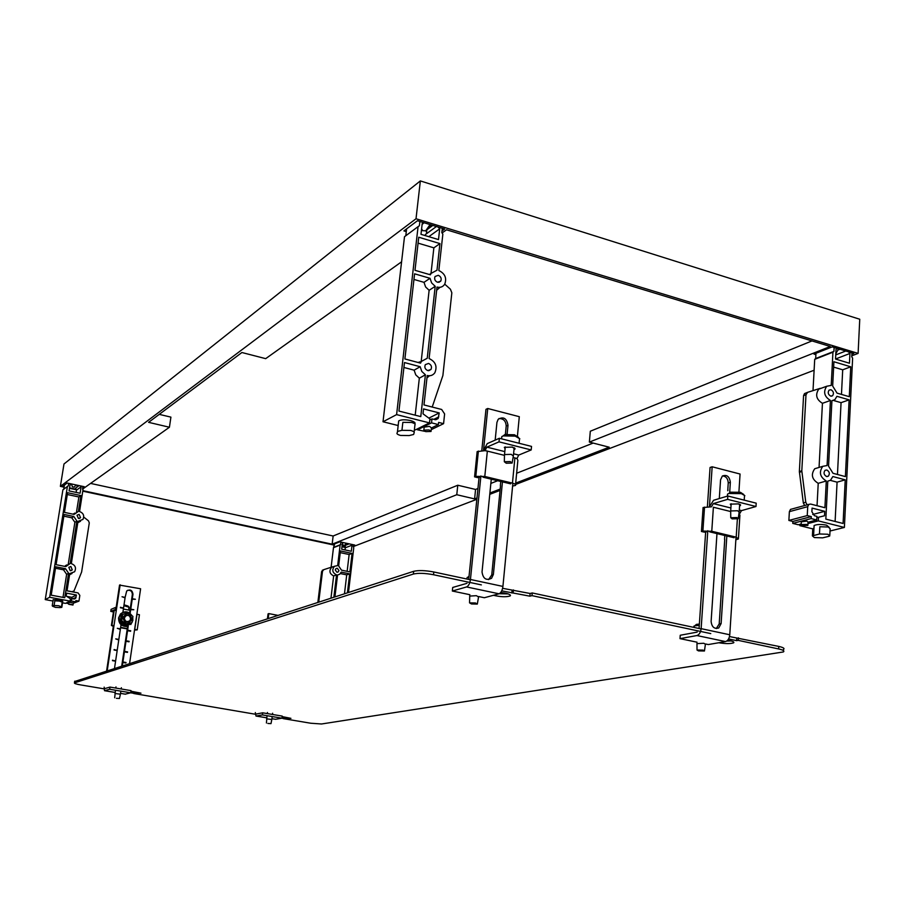 <?xml version="1.0" encoding="UTF-8"?>
<svg xmlns="http://www.w3.org/2000/svg" width="905" height="905" viewBox="0 0 905 905"><rect width="100%" height="100%" fill="white"/><g stroke="black" fill="none" stroke-linecap="round" stroke-linejoin="round"><path stroke-width="1.36" d="M64.153 486.72L62.649 486.392L67.162 483.021L84.278 486.72L82.536 487.965M75.432 489.141L69.561 487.874M334.488 544.742L333.176 544.459L339.816 541.835L354.771 545.059L353.369 545.591M344.353 546.858L342.022 546.36M406.277 231.601L403.902 230.888L417.465 220.741L444.683 229.022L442.013 230.922M815.891 354.658L813.991 354.093L832.204 346.875L853.845 353.459L851.888 354.217M811.977 340.925L590.309 431.233L589.37 442.093L609.201 447.206L515.692 483.112M159.257 414.366L170.909 417.126L169.427 427.239L148.59 422.341L241.907 352.52L265.685 358.652L401.582 261.805M476.98 497.988L474.605 498.904L456.776 494.718L457.772 485.227L475.566 489.447L477.942 488.508M474.605 498.904L475.566 489.447M500.001 489.141L489.899 493.021M490.849 483.417L497.682 480.725M516.642 473.247L593.16 443.077M442.07 232.958L446.516 229.791L830.27 346.491L589.37 442.093M60.375 486.358L416.017 218.761L420.35 180.921L63.984 463.994L60.375 486.358L64.074 487.162M69.493 488.315L75.681 489.639M82.774 491.166L334.431 545.161M341.977 546.778L344.579 547.333M416.017 218.761L858.11 353.391L851.809 355.812M814.115 370.236L515.556 484.48M499.877 490.476L489.763 494.345M476.845 499.289L353.255 546.586M456.776 494.718L332.146 544.177L82.853 490.668M82.513 489.164L169.427 427.239M332.146 544.177L333.142 535.998L457.772 485.227M90.591 483.417L333.142 535.998M420.35 180.921L859.75 319.239L858.11 353.391M78.452 518.52L77.004 515.216L79.108 514.368L80.545 517.683L78.452 518.52M70.217 570.693L68.814 567.299L70.873 566.496L72.264 569.901L70.217 570.693M52.603 606.248L55.397 607.368L59.945 607.606L61.812 607.357L61.483 606.848L58.667 605.739L54.096 605.49L52.23 605.75L52.581 606.237M53.18 599.8L59.221 599.8L62.784 601.225L61.845 607.165M54.096 605.49L54.832 600.83L59.413 601.067L62.219 602.187L61.506 606.689M69.018 602.289L73.316 602.922L73 604.936M71.404 604.393L68.701 604.302L72.988 605.026L71.404 604.393M66.744 565.105L65.635 565.489M72.015 573.51L69.583 574.709M68.667 483.349L68.26 485.928L67.411 486.483L49.662 597.277L70.081 601.101L70.443 598.782L66.212 596.022L66.665 593.16L76.439 595.015L75.647 598.318L71.744 598.691L71.371 601.022L75.647 601.825L75.85 600.558L78.939 601.135L79.832 595.433L78.068 592.922L67.038 590.829L69.753 573.589L74.617 571.734C76.439 567.921 75.353 565.206 71.337 563.6L78 521.359L82.955 519.413C84.561 515.703 83.43 513.078 79.561 511.529L82.989 489.831L82.785 486.392M64.674 566.36L66.993 564.844M76.88 520.997L70.16 563.51L65.839 566.587L56.076 564.686L64.119 514.459L73.78 516.472L76.88 520.997L74.877 522.309L71.789 517.807L73.78 516.472M68.622 573.227L66.642 574.336L63.531 569.811L65.499 568.691L68.622 573.227L64.753 597.707L51.2 595.162L55.737 566.79L65.499 568.691M66.642 574.336L62.988 597.379M55.51 568.25L63.531 569.811M74.696 513.339L73.554 513.802M80.534 521.235L77.796 522.717M78.396 511.427L74.12 514.402L64.447 512.388L67.603 492.716L80.907 495.555L78.396 511.427M73.113 514.187L74.945 513.033M67.309 494.503L78.893 496.969L76.529 511.845M78.893 496.969L80.907 495.555M71.416 483.937L70.104 484.458L69.074 490.895L80.093 493.248L81.111 486.822L80.047 485.804M83.758 517.094L88.475 520.827L89.29 522.886L81.62 572.017L73.995 590.976L71.981 591.723L67.038 590.784M63.848 516.155L71.789 517.807M74.877 522.309L68.282 563.973M70.081 601.101L65.499 603.375L62.536 602.821M66.778 596.384L71.812 597.334L71.586 598.771M76.439 595.015L71.812 597.334M71.744 598.691L70.341 599.393M66.88 602.696L66.778 603.296L68.803 603.669M71.371 601.022L66.778 603.296M75.647 601.825L73.305 602.968M73.271 603.216L78.939 601.135M77.264 485.204L76.959 487.139M76.303 487.614L75.579 488.146L76.484 490.148L76.122 492.411M81.111 486.822L76.484 490.148M64.413 485.08L63.746 489.198M67.411 486.483L62.898 489.831L45.25 599.596L52.988 601.044M49.662 597.277L45.25 599.596M437.534 282.27C434.932 281.003 434.095 279.079 435.045 276.5L438.303 275.301C440.916 276.579 441.731 278.514 440.78 281.093L437.534 282.27M427.782 370.586C425.067 369.297 424.253 367.317 425.339 364.625L428.563 363.437C431.289 364.749 432.092 366.74 430.995 369.421L427.782 370.586M397.34 432.647L397.148 432.794C396.413 433.733 397.544 434.615 400.564 435.441L409.151 435.565L413.619 434.479L414.015 433.11C414.773 432.171 413.642 431.278 410.61 430.441L401.944 430.327L397.499 431.425L397.34 432.647M397.94 425.836L398.053 424.852M398.551 422.194L398.698 420.927C401.051 419.558 404.976 419.434 410.485 420.565C414.23 421.617 415.689 422.737 414.852 423.947M401.944 430.327L402.849 422.341L411.515 422.443C414.535 423.291 415.667 424.185 414.897 425.146L414.128 432.115M424.173 427.103L429.536 426.368L431.425 427.884L431.097 430.904M429.151 429.966L423.834 430.124L425.735 431.628L431.04 431.47L429.151 429.966M429.411 375.767L426.968 377.939M419.875 221.476L419.377 225.786L418.076 226.646L396.605 414.614L429.479 422.895L429.92 418.913L423.008 413.811L423.54 408.924L439.219 412.918L438.167 418.54L435.034 419.649L431.979 418.879L431.538 422.861L438.382 424.581L438.62 422.409L443.574 423.664L444.615 413.924L441.651 409.467L423.981 404.942L427.228 375.518C430.429 376.22 432.952 375.304 434.83 372.781C437.488 366.401 435.577 361.649 429.106 358.538L437.002 287.066C440.294 287.858 442.862 286.93 444.672 284.283C446.991 278.163 445.034 273.582 438.835 270.527L442.85 234.146L441.832 232.596L442.307 228.298M418.019 362.464L420.723 361.774M435.203 286.319L427.239 358.267L421.402 361.378L420.554 363.143L404.886 358.957L414.592 273.819L430.022 278.299L431.651 282.948L435.203 286.319L429.128 290.301L425.599 286.953L423.993 282.337L430.022 278.299M425.407 374.794L419.332 378.177L415.746 374.851L414.117 370.168L420.158 366.717L421.798 371.446L425.407 374.794L420.78 416.594L398.947 411.074L404.478 362.554L420.158 366.717M419.332 378.177L415.203 415.191M403.913 367.464L414.117 370.168M419.332 362.566L419.4 361.955M440.022 287.315L436.651 290.256M436.991 270.21L431.063 273.401L430.418 274.803L414.988 270.312L418.755 237.234L439.932 243.581L436.991 270.21M418.087 243.14L433.868 247.846L431.018 273.434M433.868 247.846L439.932 243.581M424.253 222.811L422.216 223.524L420.983 234.316L438.506 239.587L439.706 228.841L437.963 226.974M444.751 284.17L450.419 289.227L451.844 292.79L442.884 375.552L432.205 407.046M413.947 279.441L423.993 282.337M429.128 290.301L421.187 361.502M429.479 422.895L415.452 429.852L414.411 429.592M439.219 412.918L428.846 418.121M431.979 418.879L429.796 419.965M417.612 428.789L417.488 429.807L424.66 431.289M431.538 422.861L417.488 429.807M438.382 424.581L431.414 427.986M443.574 423.664L431.233 429.671M421.492 229.87L422.228 230.096M431.73 225.085L428.133 227.721M426.855 229.553L426.425 233.784M425.418 234.519L436.448 226.522M439.706 228.841L428.812 236.669M406.594 228.875L405.802 235.741M418.076 226.646L404.501 236.703L383.019 421.764L397.974 425.497M396.605 414.614L383.019 421.764M337.339 568.283L338.945 570.535L338.199 571.915L336.864 572.198L335.269 569.946L336.004 568.566L337.339 568.283M340.404 573.566L346.717 574.867L344.477 593.748M333.866 597.187L336.547 574.89L333.651 575.908L330.97 598.126M334.94 596.836L337.565 574.969L339.692 574.223L341.23 572.096L349.658 573.849L346.717 574.867M341.457 570.139L338.651 565.93L340.45 550.941L352.079 553.419L349.884 571.903L341.457 570.139M333.651 575.908C329.533 573.793 328.843 570.942 331.581 567.333L333.685 566.564M331.106 567.277L333.481 547.683L340.122 545.082L337.667 565.591L334.465 566.281C331.716 569.901 332.406 572.763 336.547 574.89M333.481 547.683L334.59 543.905M345.043 549.923L345.291 547.797L352.022 545.206L351.072 544.256M345.269 545.376L345.291 547.797M345.597 545.251L345.744 544.029M318.73 602.097L322.508 571.213L323.707 569.686L332.712 566.756M340.246 552.627L349.138 554.516L347.147 571.327M323.583 569.72L321.626 571.53L317.859 602.379M352.079 553.419L349.138 554.516M349.658 573.849L347.418 592.798M340.122 545.082L341.14 542.118M334.194 547.152L340.846 544.539M343.538 542.638L342.418 543.136L341.683 549.211L351.31 551.258L352.022 545.206M353.47 544.776L353.731 548.011L348.482 592.447M830.994 389.75C833.584 391.367 834.093 393.37 832.555 395.757L830.666 396.107C828.086 394.49 827.566 392.499 829.093 390.112L830.994 389.75M826.853 470C829.546 471.686 830.021 473.745 828.301 476.188L826.525 476.505C823.833 474.831 823.346 472.772 825.055 470.317L826.853 470M828.89 536.326L829.772 535.93L827.871 534.244L819.466 533.984L812.396 535.896L814.33 537.57L822.645 537.841L828.89 536.326M819.466 533.984L819.851 526.755L828.245 527.015L830.145 528.712L829.817 535.059M814.059 526.642L814.115 525.522C816.989 524.267 821.152 524.142 826.593 525.16L829.093 527.264M801.298 521.8L806.921 521.122L808.041 522.117L807.894 524.9M802.271 525.567L807.86 525.398L806.751 524.414L801.151 524.572L802.271 525.567M812.735 529.583L813.629 528.328L813.256 535.522M813.007 390.621L814.704 359.33L832.928 352.203L831.22 385.394L826.695 386.254C823.064 391.933 824.319 396.673 830.439 400.474L827.091 465.543L822.792 466.313C818.754 472.139 819.919 477.026 826.288 480.985L818.222 483.315C811.875 479.39 810.722 474.525 814.749 468.733L817.882 467.795M845.225 479.831L843.087 523.475L825.835 519.108L827.781 481.166L830.507 480.25L832.849 476.539L845.225 479.831L837.08 482.161L835.111 521.461M849.128 399.852L845.383 476.596L833.007 473.292L828.55 466.154L831.921 400.7L834.896 399.659L836.91 396.3L849.128 399.852L841.062 402.657L837.464 474.48M833.426 400.463L841.062 402.657M830.439 400.474L822.441 403.302L819.059 467.433M807.961 523.554L818.312 520.884L818.505 517.253L824.5 515.771L824.726 511.325L812.079 508.101L811.887 511.732L814.443 515.726L816.91 516.348L816.717 519.979L811.174 518.576L811.276 516.597L807.249 515.579L807.724 506.653L808.844 504.368L810.642 504.062L824.908 507.716L826.288 480.985M818.222 483.315L817.045 505.703M830.326 480.374L837.08 482.161M837.068 393.132L832.668 386.028L833.912 361.751L850.745 366.797L849.286 396.684L837.068 393.132M822.441 403.302C816.333 399.524 815.1 394.818 818.708 389.173L821.661 388.087M814.704 359.33L815.677 358.527L815.959 353.312M812.769 528.882L799.828 525.658L799.896 524.346M801.185 524.006L798.255 524.764L792.757 523.395L792.871 521.45L788.877 520.443L789.375 511.653L807.724 506.653M791.864 509.017L790.495 509.402L789.375 511.653M807.124 504.843L805.778 502.252L801.807 470.804L805.993 394.738L807.588 392.34L820.281 388.313M833.641 367.102L842.702 369.806L841.469 394.41M807.43 392.408L804.5 393.607L803.572 395.621L799.364 471.539L803.323 502.931L804.669 505.51M850.745 366.797L842.702 369.806M816.842 517.683L818.505 517.253M799.828 525.658L801.389 525.251M812.724 514.504L824.726 511.325M808.029 522.23L816.717 519.979M792.757 523.395L811.174 518.576M792.871 521.45L811.276 516.597M788.877 520.443L807.249 515.579M832.928 352.203L833.912 351.378L834.116 347.463M815.677 358.527L833.912 351.378M837.6 348.527L836.028 349.24L835.53 359.036L849.456 363.233L849.942 353.459L848.505 351.841M835.53 359.014L849.942 353.459M837.951 350.054L839.998 349.251M851.956 352.893L851.763 356.785L852.623 358.154L844.388 527.457L818.312 520.884M830.021 531.009L844.388 527.457M343.153 545.217L344.635 545.387L343.153 545.217M425.497 230.752L422.635 230.685L425.497 230.752M425.565 231.024L429.524 225.334M835.801 353.753L838.573 348.821M72.932 486.822L74.165 487.252L72.932 486.822M267.439 618.726L268.072 613.85L268.819 613.601L277.846 615.355M281.964 718.197L282.224 716.104L262.71 712.812L262.439 714.916L281.964 718.197L275.561 719.294L271.93 718.717M256.466 713.977L262.71 712.812M268.819 613.601L268.197 618.477M262.439 714.916L255.991 716.047L255.323 712.563M266.658 718.853L271.828 719.486L271.002 723.559M267.869 723.457L270.991 723.627L267.869 723.457M122.899 612.3L123.487 608.33L120.399 607.753L123.566 607.809L125.06 597.854L122.051 596.734L125.003 597.843M132.243 599.223L135.388 599.28L132.243 599.223L130.761 609.156L133.838 609.744L130.682 609.687L130.128 613.443M122.051 596.78L125.082 597.357M132.254 598.725L135.388 599.28M125.139 597.323L126.689 590.988C130.23 589.019 132.322 590.105 132.978 594.257L132.311 598.691M121.734 665.967L127.616 626.373M129.596 613.058L132.345 594.54C132.209 591.327 130.591 589.924 127.503 590.332M125.886 663.014L122.842 662.483L122.356 665.775M122.842 662.483L126.021 662.494M127.458 652.392L124.415 651.86L122.922 661.951M124.415 651.86L127.594 651.872M129.03 641.815L125.987 641.272L124.494 651.329M125.987 641.272L129.166 641.294M130.591 631.26L127.56 630.706L126.067 640.74M127.56 630.706L130.727 630.74M128.227 626.192L127.639 630.185M120.478 607.266L123.431 608.318M130.693 609.189L133.77 609.766M114.516 668.309L115.58 661.204L112.469 660.661L115.659 660.673L117.175 650.571L114.064 650.016L117.254 650.039L118.759 639.959L115.738 638.873L118.838 639.428L120.342 629.382L117.322 628.296L120.286 629.382M117.311 628.33L120.365 628.885M127.571 630.208L130.659 630.774M115.727 638.907L118.702 639.948M126.01 640.763L129.098 641.317M114.132 649.519L117.118 650.559M124.438 651.351L127.526 651.894M112.537 660.164L115.523 661.193M122.854 661.962L125.965 662.505M120.422 628.862L121.044 624.722M106.609 670.876L113.442 625.502M115.105 610.185L114.811 609.653L110.783 611.418L111.089 609.337L115.331 607.538L115.727 610.298L119.539 585.094L140.614 588.77L129.596 663.422M125.275 694.146L130.716 692.789L131.033 690.628L109.991 687.087L109.663 689.259L133.816 693.321M104.991 688.535L109.991 687.087M120.15 584.8L113.928 626.079M113.996 625.615L107.22 670.673M109.663 689.259L104.505 690.696L104.166 687.133M114.992 693.479L120.41 694.203L119.46 698.411M116.383 698.309L119.449 698.479L116.383 698.309M130.558 619.043C130.026 615.513 128.239 614.552 125.195 616.181L124.37 617.9C124.879 621.418 126.655 622.38 129.698 620.796L130.558 619.043M134.573 629.688L136.802 614.586M135.162 629.484L137.209 629.869L134.506 630.118M137.39 614.359L139.438 614.744L137.209 629.869M127.243 628.93L120.591 627.708M113.317 626.362L111.417 625.468L114.019 625.604M116.304 610.411L113.679 610.445M114.245 610.027L111.948 625.231M120.648 627.357L127.288 628.579M110.783 611.418L113.453 611.916M123.895 605.671L129.019 607.244L128.578 610.027M124.019 604.812L128.114 606.067L128.861 607.04M122.831 617.629C125.003 624.235 128.069 624.801 132.017 619.337C129.856 612.742 126.802 612.165 122.831 617.629M121.7 620.615L122.616 614.518L128.239 612.436L132.933 616.441L132.028 622.527L126.417 624.62L121.7 620.615L120.342 621.181L125.048 625.174L132.028 622.527M132.062 622.357L132.684 618.466M131.327 615.004L128.612 612.742M128.058 612.504C123.385 611.407 120.399 613.194 119.064 617.855C121.066 626.633 125.365 628.194 131.96 622.561M122.616 614.518L121.247 615.095L120.342 621.181M128.657 621.475C125.931 621.961 124.483 620.773 124.336 617.911L126.202 615.491M125.048 625.174L126.417 624.62M727.982 489.99L727.733 490.759M726.839 535.986L721.115 623.568L718.74 627.968C714.328 629.235 711.783 627.052 711.115 621.407L716.975 533.599M719.305 498.553L720.561 479.808L722.348 476.053C726.817 474.356 729.475 476.449 730.346 482.32L729.668 492.75M724.735 539.504L719.204 623.941L716.262 628.556M724.532 539.448L724.792 535.489M727.79 489.933L728.242 482.976C728.016 478.756 726.138 476.381 722.597 475.872M738.91 491.981L740.064 474.028L712.156 466.788L709.43 506.698M707.8 530.726L701.137 628.658C700.651 632.459 699.248 634.756 696.929 635.548L680.006 638.636L680.243 635.253L697.167 632.12M705.606 643.987L708.31 644.552L725.527 641.577C727.88 640.808 729.294 638.534 729.769 634.767L736.025 537.118M697.054 642.199L680.006 638.636M699.067 628.5L705.674 531.767M707.393 506.687L710.074 467.466L712.156 466.788M696.974 643.613L703.807 643.263L705.425 644.258M703.038 650.118L704.441 651L698.468 650.887L697.02 650.028L703.038 650.118M693.864 627.029L694.791 625.785L699.282 625.4M695.979 625.581L696.42 624.382L699.373 624.077M731.059 505.42L730.29 504.153L738.604 503.893L740.448 505.51L739.577 505.906M707.744 531.597L704.271 532.151L701.432 531.473L702.891 531.065L711.771 531.269L736.195 537.163L738.401 538.961L735.856 539.753M711.206 506.857L703.083 507.524L701.432 531.473M738.457 538.102L739.917 515.171L738.933 513.588M734.068 537.728L709.678 531.846M709.463 506.698L713.57 500.284L727.824 495.997L727.609 499.356L713.344 503.61L711.477 506.766M739.611 513.757L741.489 510.624L755.992 506.506L756.195 503.157L727.824 495.997M755.992 506.506L727.609 499.356M730.674 511.619L730.697 510.952L737.632 510.748L739.181 512.083M736.874 517.558L738.208 518.735L732.145 518.882L730.754 517.739L736.874 517.558M727.45 495.431L727.541 494.096L728.785 493.497L741.376 493.632L744.86 495.669M729.011 493.304L730.335 492.184L740.403 492.286L743.718 494.469M505.646 433.45L505.375 434.434M502.456 481.879L493.383 574.426L491.585 578.272C486.223 580.829 483.044 578.725 482.037 571.971L491.279 479.175M495.171 440.135L496.935 422.409L498.169 419.32C503.452 416.3 506.732 418.28 507.999 425.248L507.128 434.162M500.522 485.691L491.754 574.901L488.61 579.619M500.352 485.646L500.759 481.471M505.476 433.405L506.2 426.063C505.884 420.995 503.474 418.495 498.972 418.551M517.434 435.972L519.3 416.685L487.738 408.494L483.485 450.532L487.241 443.62L499.356 438.28L499.006 441.844L486.89 447.138L484.944 450.667L487.343 451.109L485.182 450.566M480.917 475.906L470.442 579.483C469.842 583.51 468.552 585.999 466.584 586.949L452.342 591.033L452.715 587.458L466.957 583.329M478.666 596.542L484.367 597.73L499.017 593.793C501.042 592.866 502.343 590.411 502.92 586.417L512.875 483.247M469.853 594.698L452.342 591.033M468.722 579.415L479.096 477.116M481.799 450.498L485.974 409.332L487.738 408.494M469.729 596.078L476.381 595.682L478.587 596.972M475.397 602.956L477.32 604.088L471.528 603.974L469.548 602.866L475.397 602.956M467.037 578.431L467.138 577.435L468.982 576.892M468.994 576.734L469.073 575.931M469.74 595.603L469.548 602.866M505.092 448.801L504.334 447.342L512.388 447.093L514.922 449.174L513.983 449.615M480.815 476.912L477.783 477.648L474.571 476.867L475.804 476.369L484.797 476.471L512.456 483.146C515.205 483.881 516.212 484.65 515.465 485.453L512.603 486.03M484.944 450.667L477.15 451.595L474.571 476.867M515.556 484.526L517.875 460.351L517.015 458.473L514.888 457.941L516.778 458.575M510.635 483.847L483.01 477.184M517.015 458.473L518.746 455.079L531.19 449.943L531.529 446.414L499.356 438.28M531.19 449.943L499.006 441.844M504.481 455.283L504.526 454.559L511.246 454.355L513.361 456.075M510.273 461.561L512.117 463.077L506.234 463.224L504.334 461.742L510.273 461.561M501.664 438.031L501.811 436.595L503.146 435.905L515.228 436.131L519.832 438.812M503.418 435.69L504.82 434.592L514.47 434.773L518.599 437.409M500.748 592.47C506.721 593.194 509.968 594.189 510.499 595.467L510.092 595.988C506.133 597.176 500.578 596.949 493.429 595.298M727.643 640.276C732.1 640.966 734.159 641.758 733.819 642.629L733.491 642.878C730.278 643.862 725.369 643.817 718.762 642.754M130.942 691.216L140.965 693.162L130.795 692.246M282.156 716.613L290.935 718.344L282.021 717.733M726.738 641.068L731.116 640.932M499.198 593.737L508.191 593.918M133.782 693.524L255.244 714.215M281.93 718.197L283.107 718.4M283.084 718.593L310.709 723.231L321.524 723.989L783.3 651.962C784.816 651 783.266 649.994 778.639 648.942L778.786 646.419L729.498 636.554M470.408 579.777L433.812 571.983C425.271 570.388 418.551 570.161 413.664 571.315L74.629 681.533M481.358 584.89L433.518 574.732C424.977 573.137 418.257 572.91 413.37 574.053L74.425 682.89C74.108 683.445 76.246 684.135 80.828 684.949L104.018 688.841M501.721 590.863L529.878 596.18L530.126 593.499L502.603 588.307M513.18 592.639L513.44 589.947M511.811 593.001L512.06 590.32M783.379 650.548L783.447 649.462C784.952 648.489 783.402 647.471 778.786 646.419M728.582 638.941L736.625 640.65L738.231 640.367L738.401 637.821M738.231 640.367L778.639 648.942M736.625 640.65L736.783 638.104M701.115 628.941L532.231 592.956L530.126 593.499M529.878 596.18L531.982 595.637L532.231 592.956M531.982 595.637L710.764 633.602M76.077 597.334L72.909 598.918M438.789 416.888L433.846 419.343M431.877 225.13L427.963 227.992M432.839 225.413L426.877 229.768M321.626 571.53L322.508 571.213M803.323 502.931L805.778 502.252M799.387 472.274L801.83 471.539M799.364 471.539L801.807 470.804M803.572 395.621L805.993 394.738M256.194 716.059L266.783 717.823L256.07 716.059M271.93 718.694L275.561 719.294M132.345 594.54L132.978 594.257M104.663 690.696L115.15 692.449M120.535 693.354L125.535 694.192M136.949 614.54L134.721 629.654M113.815 610.208L111.519 625.4M721.115 623.568L719.204 623.941M730.346 482.32L728.242 482.976M729.769 634.767L701.137 628.658M725.527 641.577L696.929 635.548M704.531 507.094L702.891 531.065M730.584 511.517L713.389 507.241L711.771 531.269M737.36 519.051L736.195 537.163M741.489 510.624L739.306 510.081M730.889 507.988L713.344 503.61M493.383 574.426L491.754 574.901M507.999 425.248L506.2 426.063M502.92 586.417L470.442 579.483M499.017 593.793L466.584 586.949M478.383 451.052L475.804 476.369M504.481 455.362L487.343 451.109L484.797 476.471M513.078 457.5L514.888 457.941L512.456 483.146M518.746 455.079L513.576 453.79M504.809 451.606L486.89 447.138M74.629 682.789L74.889 681.16M433.518 574.732L433.812 571.983M413.37 574.053L413.664 571.315M52.23 605.75L53.214 599.608M68.701 604.302L69.029 602.198M70.805 570.727L72.264 569.901M79.267 518.52L80.545 517.683M64.889 566.406L66.404 565.535M73.486 514.266L74.549 513.542M74.097 599.087L75.647 598.318M75.579 488.146L79.086 485.6M70.024 484.956L70.714 484.447M397.499 431.425L398.698 420.927M423.834 430.124L424.23 426.527M428.71 370.699L430.995 369.421M438.812 282.371L440.78 281.093M419.038 362.735L421.402 361.378M429.411 274.509L431.063 273.401M435.735 419.75L438.167 418.54M422.115 224.35L423.167 223.58M338.199 571.915L337.316 572.231M334.465 566.281L331.581 567.333M323.221 569.935L322.338 570.252M349.194 543.848L344.748 545.579M832.555 395.757L831.31 396.198M828.301 476.188L826.989 476.584M801.151 524.572L801.332 521.291M812.396 535.896L812.781 528.712M813.606 535.013L814.115 525.522M822.792 466.313L814.749 468.733M826.695 386.254L818.708 389.173M806.921 392.713L804.5 393.607M808.844 504.368L790.495 509.402M845.79 351.016L835.745 354.907M343.097 545.149L342.362 543.6M346.264 543.215L344.681 545.33M421.617 228.773L422.635 230.685M74.21 487.207L76.065 484.944M71.382 483.994L72.502 486.947M267.461 712.507L267.326 713.592M267.054 715.685L266.432 722.993M272.62 713.231L272.473 714.452M272.201 716.556L271.839 719.407M125.365 694.192L120.535 693.377M115.139 692.472L104.561 690.707M115.976 686.906L115.795 688.06M115.478 690.232L114.686 697.778M121.372 687.721L121.191 688.976M120.863 691.137L120.422 694.124M111.417 625.468L113.702 610.275M130.003 610.298L123.385 609.054M116.134 607.685L115.331 607.538M127.005 626.498C121.417 626.486 118.6 623.613 118.566 617.877L120.467 613.963C124.664 610.694 128.465 611.203 131.859 615.479M132.775 617.821L132.854 620.468L130.806 624.563M718.74 627.968L716.613 628.364M704.497 650.616L705.402 644.281M693.92 626.102L693.841 627.391M696.42 624.382L694.791 625.785M697.02 650.028L696.974 643.172M740.448 505.51L740.505 504.719M739.679 504.232L739.215 511.438M738.299 518.169L739.147 512.106M744.453 496.381L744.215 500.137M727.541 494.096L727.405 496.121M730.335 492.184L728.785 493.497M730.754 517.739L730.674 510.974M731.172 503.757L730.697 510.952M491.585 578.272L489.775 578.793M477.388 603.669L478.553 596.995M467.138 577.435L466.969 579.053M469.039 576.27L468.066 577.073M514.922 449.174L515.002 448.314M514.164 447.715L513.429 455.373M512.219 462.466L513.327 456.109M519.425 439.66L519.085 443.269M501.811 436.595L501.585 438.846M504.82 434.592L503.146 435.905M504.334 461.742L504.492 454.582M505.273 446.889L504.526 454.559M733.559 641.883L733.491 642.878M510.194 594.924L510.092 595.988M74.674 681.261L74.425 682.89"/></g></svg>
